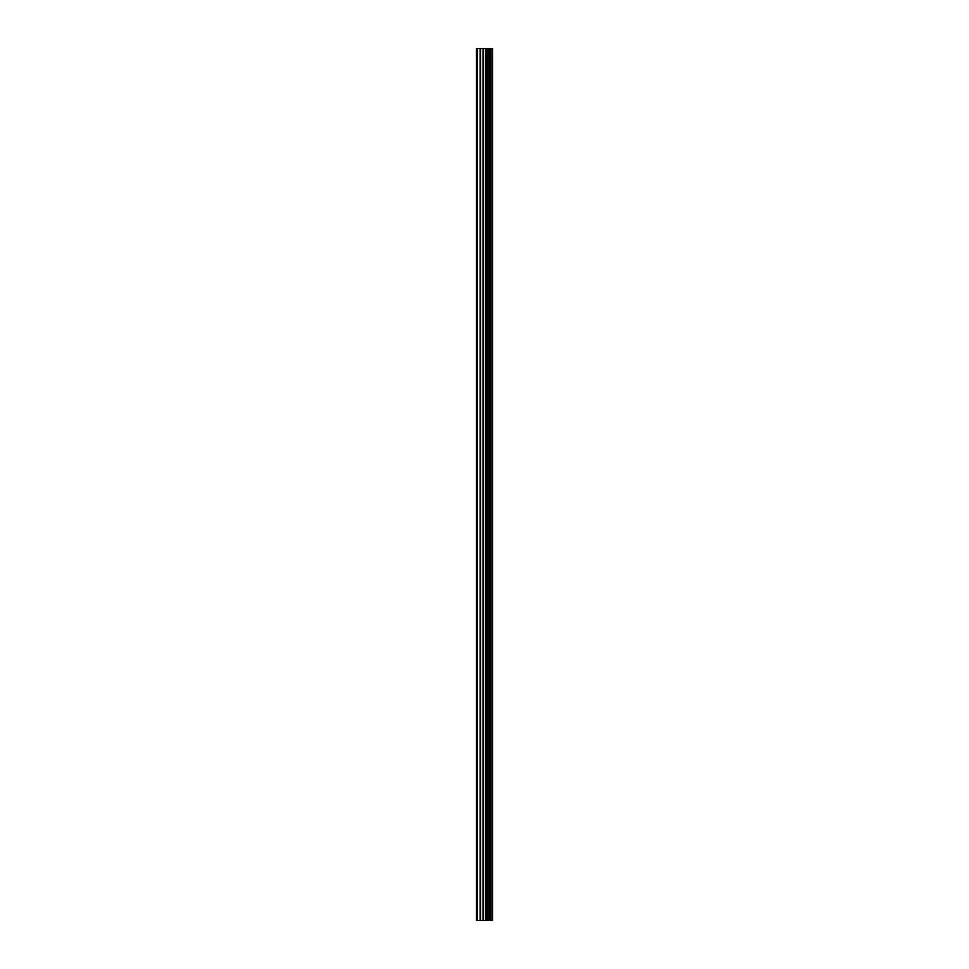 <?xml version="1.0" encoding="UTF-8"?>
<svg xmlns="http://www.w3.org/2000/svg" width="969" height="969" viewBox="0 0 969 969"><rect width="100%" height="100%" fill="white"/><g stroke="black" fill="none" stroke-linecap="round" stroke-linejoin="round"><path stroke-width="1.45" d="M483.046 920.55L492.555 920.55L492.555 48.45L476.445 48.45L476.445 920.55L483.046 920.55L483.046 48.45M489.03 48.45L489.03 920.55L489.018 48.45M490.629 48.45L490.629 920.55L490.617 48.45M492.446 920.55L492.446 48.45M492.264 920.55L492.264 48.45M487.383 920.55L487.383 48.45M487.104 920.55L487.104 48.45M477.281 920.55L477.281 48.45M490.726 920.55L490.726 48.45M490.375 920.55L490.375 48.45M489.26 920.55L489.26 48.45M488.921 920.55L488.921 48.45M486.438 920.55L486.438 48.45M485.966 920.55L485.966 48.45M483.519 920.55L483.519 48.45M480.612 920.55L480.612 48.45M480.139 920.55L480.139 48.45"/></g></svg>

